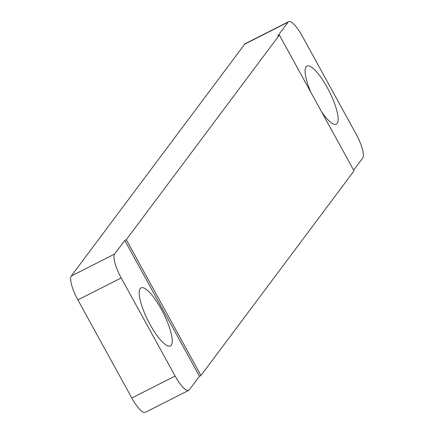<?xml version="1.0" encoding="UTF-8"?>
<svg xmlns="http://www.w3.org/2000/svg" width="434" height="434" viewBox="0 0 434 434"><rect width="100%" height="100%" fill="white"/><g stroke="black" fill="none" stroke-linecap="round" stroke-linejoin="round"><path stroke-width="0.65" d="M171.267 345.22A32.539 8.534 63.2 0 0 162.365 311.205A32.539 8.534 63.2 0 0 141.017 287.888A32.539 8.534 63.2 0 0 140.16 288.626A32.539 8.534 63.2 0 0 149.068 322.641A32.539 8.534 63.2 0 0 170.41 345.958A32.539 8.534 63.2 0 0 171.267 345.22M321.675 111.994A32.539 8.534 63.2 0 0 336.317 124.173A32.539 8.534 63.2 0 0 337.175 123.435A32.539 8.534 63.2 0 0 328.267 89.42A32.539 8.534 63.2 0 0 306.919 66.109A32.539 8.534 63.2 0 0 306.062 66.847A32.539 8.534 63.2 0 0 310.945 92.48M353.645 170.144L362.721 158.009A21.695 5.685 63.2 0 0 356.124 134.106L302.2 36.017A21.695 5.685 63.2 0 0 288.626 21.7A21.695 5.685 63.2 0 0 288.057 22.194L277.874 35.8L279.371 35.045L126.289 239.687L124.791 240.447L114.609 254.053A21.695 5.685 63.2 0 0 121.211 277.961L175.135 376.05A21.695 5.685 63.2 0 0 188.703 390.361A21.695 5.685 63.2 0 0 189.278 389.873L199.456 376.262L200.953 375.508L354.036 170.86L279.371 35.045M288.057 22.194L244.722 44.127L71.279 275.991L114.609 254.053M121.211 277.961L77.876 299.894L131.8 397.983L175.135 376.05M124.791 240.447L199.456 376.262M244.722 44.127A21.695 5.685 -116.8 0 1 245.297 43.639L288.626 21.7M188.703 390.361L145.374 412.3A21.695 5.685 -116.8 0 1 131.8 397.983M77.876 299.894A21.695 5.685 -116.8 0 1 71.279 275.991M126.289 239.687L200.953 375.508"/></g></svg>
